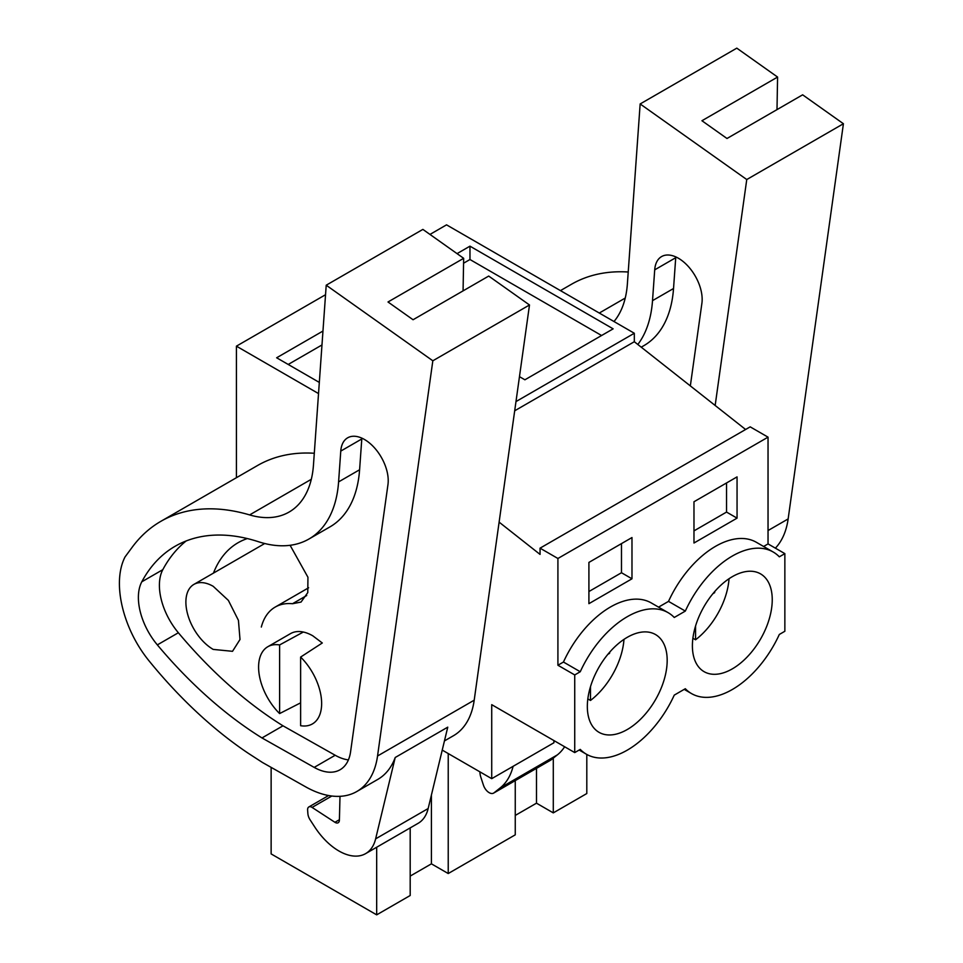 <?xml version="1.0" encoding="UTF-8"?>
<svg xmlns="http://www.w3.org/2000/svg" width="963" height="963" viewBox="0 0 963 963"><rect width="100%" height="100%" fill="white"/><g stroke="black" fill="none" stroke-linecap="round" stroke-linejoin="round"><path stroke-width="1.44" d="M499.111 522.127L540.05 554.411L540.05 548.164L750.189 426.85L768.041 437.154L768.041 543.914L784.857 553.629L784.857 631.271L779.32 634.461A81.723 47.187 -60 0 1 732.325 689.496A81.723 47.187 -60 0 1 691.458 693.553A81.723 47.187 -60 0 1 685.319 688.726L674.256 695.117A81.723 47.187 -60 0 1 627.262 750.153A81.723 47.187 -60 0 1 586.395 754.21A81.723 47.187 -60 0 1 580.256 749.395L574.73 752.585L574.73 674.943L580.256 671.741A81.723 47.187 -60 0 1 627.262 616.705A81.723 47.187 -60 0 1 668.117 612.661A81.723 47.187 -60 0 1 674.256 617.476L685.319 611.084A81.723 47.187 -60 0 1 732.325 556.048A81.723 47.187 -60 0 1 773.181 552.004A81.723 47.187 -60 0 1 779.32 556.819L784.857 553.629M553.292 758.122L553.292 812.88L586.804 793.536L586.804 754.438M429.967 234.43L446.543 224.848L634.316 333.258L515.975 401.583M745.603 429.486L634.316 341.721L634.316 333.258M768.041 437.154L557.914 558.48L557.914 665.24L574.73 674.943M668.117 612.661L651.313 602.958A81.723 47.187 -60 0 0 563.451 662.038L557.914 665.24M773.181 552.004L756.376 542.301A81.723 47.187 -60 0 0 668.515 601.381L658.548 607.135M768.041 543.914L763.611 546.478M631.981 578.799L631.981 537.547L588.911 562.416L588.911 603.669L631.981 578.799L621.484 572.732L621.484 543.614M737.056 518.142L693.974 543.012L693.974 501.759L737.056 476.89L737.056 518.142L726.547 512.075L693.974 530.878M658.716 693.649A56.468 32.598 -60 0 1 599.022 732.325A56.468 32.598 -60 0 1 595.796 673.209A56.468 32.598 -60 0 1 655.49 634.533A56.468 32.598 -60 0 1 658.716 693.649M700.859 612.552A56.468 32.598 -60 0 1 760.553 573.876A56.468 32.598 -60 0 1 763.779 632.992A56.468 32.598 -60 0 1 704.097 671.668A56.468 32.598 -60 0 1 700.859 612.552M553.918 740.571L553.918 742.762L491.72 778.67L491.72 704.663L574.73 752.585M491.72 778.67L442.234 750.093M515.253 780.596L515.253 834.837L448.228 873.537L431.412 863.835L410.19 876.089M410.19 827.891L410.19 895.506L376.677 914.85L376.677 847.235M271.133 767.379L271.133 853.916L376.677 914.85M553.292 812.88L536.487 803.178L515.253 815.432M236.417 477.696L236.417 346.162L318.524 393.578M325.542 294.714L236.417 346.162M319.319 382.419L276.646 357.779L322.966 331.043M519.466 376.653L524.895 379.795L613.142 328.84L469.968 246.167L469.968 259.516L601.586 335.509M457.052 253.63L469.968 246.167M634.316 341.721L514.687 410.792M540.05 548.164L557.914 558.48M563.451 662.038L580.256 671.741M668.515 601.381L685.319 611.084M621.484 572.732L588.911 591.535M726.547 512.075L726.547 482.957M479.911 771.845A14.854 8.583 -120 0 0 480.898 777.406L483.438 785.158A8.92 5.152 -120 0 0 493.61 793.103A8.92 5.152 -120 0 0 493.983 792.85L500.194 787.89A89.15 51.472 -120 0 0 513.11 766.319M431.412 863.835L431.412 795.029M448.228 873.537L448.228 753.56M536.487 803.178L536.487 768.354M550.355 760.301A8.92 5.152 -120 0 0 550.764 760.108A8.92 5.152 -120 0 0 551.137 759.855L557.348 754.884A89.15 51.472 -120 0 0 564.631 746.758M288.202 364.459L321.979 344.959M463.564 263.212L469.968 259.516M279.607 713.571A44.575 25.736 60 0 1 267.834 646.715A44.575 25.736 60 0 1 279.607 644.945L279.607 713.571L300.625 702.846M279.607 644.945L303.333 632.029M300.625 657.067L300.625 725.705A44.575 25.736 60 0 0 312.409 723.923A44.575 25.736 60 0 0 300.625 657.067L322.292 642.983L312.806 635.821A44.575 25.736 60 0 0 290.525 633.618L267.834 646.715M213.208 586.323L228.375 600.406L238.439 620.365L240.004 639.492L232.516 651.313L213.208 649.411A38.628 22.305 60 0 1 187.966 615.369A38.628 22.305 60 0 1 193.888 584.409A38.628 22.305 60 0 1 213.208 586.323M729.039 578.727A56.468 32.598 -60 0 1 720.709 608.122A56.468 32.598 -60 0 1 695.551 639.793L692.903 638.252M714.883 591.366A37.653 21.74 -60 0 1 714.582 592.702L712.945 593.653M695.551 626.046L695.551 639.793M623.976 639.384A56.468 32.598 -60 0 1 615.646 668.779A56.468 32.598 -60 0 1 590.488 700.45L587.839 698.921M609.82 652.023A37.653 21.74 -60 0 1 609.519 653.371L607.882 654.31M590.488 686.715L590.488 700.45M775.384 548.152A104.004 60.055 60 0 0 788.143 518.937L843.419 123.733L802.636 94.819L726.993 138.491L701.943 120.736L777.586 77.064L736.803 48.15L640.154 103.956L746.758 179.539L715.16 405.471M560.454 290.621L571.408 284.302A267.449 154.417 60 0 1 628.225 272.011M777.586 77.064L776.997 109.626M641.226 347.174L643.898 345.633A144.606 83.492 60 0 0 673.534 288.515L675.725 257.711A33.609 19.404 60 0 1 675.785 256.892M843.419 123.733L746.758 179.539M640.154 103.956L627.382 283.856A118.87 68.626 60 0 1 613.997 321.522M673.534 288.515L652.517 300.649L654.708 269.845A33.609 19.404 60 0 1 661.593 256.567A33.609 19.404 60 0 1 688.34 266.498A33.609 19.404 60 0 1 702.087 301.503A33.609 19.404 60 0 1 701.895 303.297L690.339 385.91M652.517 300.649A144.606 83.492 60 0 1 637.819 344.489M261.322 627.057A75.222 43.431 60 0 1 275.201 607.075A75.222 43.431 60 0 1 292.499 603.729L306.728 595.507M290.104 545.299L307.943 577.246L307.775 592.606L301.034 602.068L292.499 603.729M213.461 573.117A149.518 86.321 60 0 1 238.054 542.735A149.518 86.321 60 0 1 247.322 538.57M444.437 740.92L453.477 735.708A104.004 60.055 60 0 0 474.205 700.185L529.494 304.982L488.71 276.068L413.067 319.74L388.005 301.985L463.66 258.313L422.877 229.399L326.216 285.204L432.832 360.788L377.544 755.991A104.004 60.055 60 0 1 356.816 791.514A104.004 60.055 60 0 1 305.656 786.843L262.538 762.527L248.273 753.283A341.745 197.307 60 0 1 149.109 660.943A80.23 46.32 60 0 1 129.451 628.309A87.549 50.545 60 0 1 125.046 556.927L132.268 547.14A267.449 154.417 60 0 1 160.809 521.356A267.449 154.417 60 0 1 249.622 514.916L311.302 479.297M160.809 521.356L257.47 465.55A267.449 154.417 60 0 1 314.287 453.26M463.66 258.313L463.071 290.874M348.401 759.903A52.676 30.407 60 0 1 335.184 755.257L282.99 725.813A341.745 197.307 60 0 1 178.36 632.751A50.654 29.251 60 0 1 162.807 569.675A238.728 137.829 60 0 1 186.148 540.965M359.596 469.763L338.591 481.897A144.606 83.492 60 0 1 308.954 539.015L329.972 526.881A144.606 83.492 60 0 0 359.596 469.763L361.787 438.959A33.609 19.404 60 0 1 361.859 438.141M529.494 304.982L432.832 360.788M428.162 808.535L375.63 838.857L395.215 757.496L447.759 727.161L428.162 808.535A53.495 30.888 60 0 1 418.171 823.293L365.639 853.615A53.495 30.888 60 0 1 314.708 826.928L310.134 819.886A8.92 5.152 60 0 1 307.883 813.663L307.618 810.136A5.947 3.431 60 0 1 308.834 806.958A5.947 3.431 60 0 1 312.072 807.415L331.802 796.028M395.215 757.496A104.004 60.055 60 0 1 377.833 779.38L356.816 791.514M326.216 285.204L313.457 465.105A118.87 68.626 60 0 1 289.093 512.051A118.87 68.626 60 0 1 249.622 514.916M338.591 481.897L340.77 451.093A33.609 19.404 60 0 1 347.655 437.816A33.609 19.404 60 0 1 374.414 447.747A33.609 19.404 60 0 1 388.149 482.752A33.609 19.404 60 0 1 387.969 484.545L350.58 751.766A52.676 30.407 60 0 1 340.083 769.75A52.676 30.407 60 0 1 314.179 767.391L261.984 737.947A341.745 197.307 60 0 1 157.342 644.885A50.654 29.251 60 0 1 141.802 581.796A238.728 137.829 60 0 1 175.182 546.226A238.728 137.829 60 0 1 258.493 541.736A144.606 83.492 60 0 0 308.954 539.015M261.984 737.947L282.99 725.813M339.999 796.329L339.397 820.163A5.947 3.431 60 0 1 338.169 822.751A5.947 3.431 60 0 1 334.931 822.294L312.072 807.415M375.63 838.857A53.495 30.888 60 0 1 365.639 853.615M551.137 759.855L493.983 792.85M557.348 754.884L500.194 787.89M554.796 741.077L553.918 741.582M788.143 518.937L768.041 530.541M599.287 313.035L625.24 298.048M654.708 269.845L675.725 257.711M474.205 700.185L377.544 755.991M141.802 581.796L162.807 569.675M157.342 644.885L178.36 632.751M314.179 767.391L335.184 755.257M340.77 451.093L361.787 438.959M334.931 822.294L339.409 819.706M579.16 750.021L586.395 754.21M684.224 689.364L691.458 693.553M193.888 584.409L264.717 543.517M550.764 760.108L493.61 793.103M275.201 607.075L308.617 587.779M308.834 806.958L328.612 795.534"/></g></svg>
